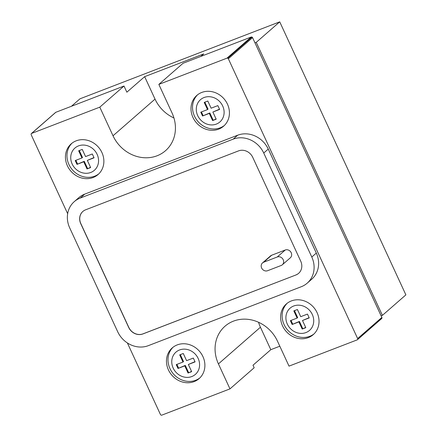 <?xml version="1.0" encoding="UTF-8"?>
<svg xmlns="http://www.w3.org/2000/svg" width="437" height="437" viewBox="0 0 437 437"><rect width="100%" height="100%" fill="white"/><g stroke="black" fill="none" stroke-linecap="round" stroke-linejoin="round"><path stroke-width="0.66" d="M67.653 213.688L31.169 134.722L31.12 133.946A1.065 0.95 48.9 0 1 31.622 133.416L99.794 107.152L113.019 135.776A34.911 31.273 -131.1 0 0 157.047 155.791A34.911 31.273 -131.1 0 0 165.503 150.699A34.911 31.273 -131.1 0 0 172.069 113.025L158.844 84.401L227.016 58.137L227.781 58.176A1.065 0.95 48.9 0 1 228.354 58.749L357.646 338.566A1.065 0.95 48.9 0 1 357.45 339.713L381.654 318.584A1.065 0.95 -131.1 0 0 381.856 317.437L381.124 315.858L382.402 315.367L405.88 294.871L279.729 21.85L79.982 98.806L71.422 106.284M357.45 339.713A1.065 0.95 48.9 0 1 357.193 339.866L289.021 366.13L277.479 341.15A34.911 31.273 -131.1 0 0 233.451 321.14A34.911 31.273 -131.1 0 0 224.995 326.226A34.911 31.273 -131.1 0 0 218.429 363.901L229.971 388.881L254.176 367.752L253.007 365.217L270.809 349.682L279.817 346.213M270.809 349.682L260.436 327.237A34.911 31.273 48.9 0 1 258.557 322.282M229.971 388.881L161.794 415.15A1.065 0.95 48.9 0 1 161.035 415.112L160.461 414.538L127.385 342.952M307.195 283.171L311.712 279.227A24.292 21.757 -131.1 0 0 316.317 253.083L268.252 149.066A24.292 21.757 -131.1 0 0 237.717 135.191L84.729 194.137A24.292 21.757 -131.1 0 0 78.786 197.699L74.263 201.648A24.292 21.757 48.9 0 1 80.206 198.081L233.194 139.141A24.292 21.757 48.9 0 1 263.735 153.021L311.794 257.027A24.292 21.757 48.9 0 1 307.195 283.171A24.292 21.757 48.9 0 1 301.251 286.738L148.258 345.683A24.292 21.757 48.9 0 1 117.722 331.798L69.723 227.928A24.292 21.757 48.9 0 1 69.696 227.863A24.292 21.757 48.9 0 1 74.263 201.648M308.293 337.615A20.397 18.272 -131.1 0 0 313.236 334.644A20.397 18.272 -131.1 0 0 317.071 312.63A20.397 18.272 -131.1 0 0 291.348 300.94A20.397 18.272 -131.1 0 0 286.404 303.912A20.397 18.272 -131.1 0 0 282.57 325.926A20.397 18.272 -131.1 0 0 308.293 337.615M194.154 381.594A20.397 18.272 -131.1 0 0 199.097 378.622A20.397 18.272 -131.1 0 0 202.932 356.608A20.397 18.272 -131.1 0 0 177.203 344.913A20.397 18.272 -131.1 0 0 172.265 347.885A20.397 18.272 -131.1 0 0 168.431 369.899A20.397 18.272 -131.1 0 0 194.154 381.594M93.13 177.509A20.397 18.272 -131.1 0 0 98.074 174.538A20.397 18.272 -131.1 0 0 101.908 152.524A20.397 18.272 -131.1 0 0 76.185 140.829A20.397 18.272 -131.1 0 0 71.242 143.8A20.397 18.272 -131.1 0 0 67.407 165.814A20.397 18.272 -131.1 0 0 93.13 177.509M201.736 92.458A20.397 18.272 -131.1 0 0 196.797 95.43A20.397 18.272 -131.1 0 0 192.957 117.444A20.397 18.272 -131.1 0 0 218.686 129.133A20.397 18.272 -131.1 0 0 223.624 126.162A20.397 18.272 -131.1 0 0 227.464 104.148A20.397 18.272 -131.1 0 0 201.736 92.458M173.948 117.979A34.911 31.273 48.9 0 1 155.026 99.112L144.652 76.661L203.702 53.909L200.818 56.428M144.652 76.661L126.856 92.196L123.999 86.023L99.794 107.152M382.402 315.367L256.251 42.345L279.729 21.85M256.251 42.345L254.973 42.837L252.559 37.62A1.065 0.95 -131.1 0 0 251.985 37.041L251.22 37.008L183.048 63.272L158.844 84.401M31.366 133.575L55.575 112.446A1.065 0.95 -131.1 0 1 55.832 112.287L123.999 86.023M381.124 315.858L254.973 42.837M295.876 274.999A11.269 10.095 -131.1 0 0 298.608 273.354A11.269 10.095 -131.1 0 0 300.732 261.195L252.75 157.353A11.269 10.095 -131.1 0 0 238.536 150.891L85.581 209.82A11.269 10.095 -131.1 0 0 82.85 211.464A11.269 10.095 -131.1 0 0 80.725 223.624L128.707 327.466A11.269 10.095 -131.1 0 0 142.921 333.928L295.876 274.999L143.014 333.852A11.269 10.095 48.9 0 1 128.795 327.389L80.818 223.553A11.269 10.095 48.9 0 1 82.893 211.426M298.651 273.316A11.269 10.095 48.9 0 1 295.964 274.922M282.324 264.789L290.326 257.808A4.725 4.233 -131.1 0 0 291.211 252.712A4.725 4.233 -131.1 0 0 285.257 250.002L271.672 255.235A4.725 4.233 -131.1 0 0 270.53 255.924L262.528 262.91A4.725 4.233 48.9 0 1 263.669 262.222L277.255 256.989A4.725 4.233 48.9 0 1 283.209 259.693A4.725 4.233 48.9 0 1 282.324 264.789A4.725 4.233 48.9 0 1 281.177 265.478L267.597 270.716A4.725 4.233 48.9 0 1 261.637 268.007A4.725 4.233 48.9 0 1 262.528 262.91M313.974 333.961A20.397 18.272 48.9 0 1 309.811 336.293A20.397 18.272 48.9 0 1 284.088 324.598A20.397 18.272 48.9 0 1 287.185 303.273M199.835 377.934A20.397 18.272 48.9 0 1 195.672 380.266A20.397 18.272 48.9 0 1 169.949 368.577A20.397 18.272 48.9 0 1 173.047 347.246M98.811 173.85A20.397 18.272 48.9 0 1 94.649 176.182A20.397 18.272 48.9 0 1 68.926 164.492A20.397 18.272 48.9 0 1 72.023 143.161M224.367 125.479A20.397 18.272 48.9 0 1 220.204 127.812A20.397 18.272 48.9 0 1 194.481 116.116A20.397 18.272 48.9 0 1 197.579 94.791M222.69 105.994A14.771 13.23 48.9 0 1 219.915 121.934A14.771 13.23 48.9 0 1 197.704 115.619A14.771 13.23 48.9 0 1 200.485 99.68A14.771 13.23 48.9 0 1 222.69 105.994M212.879 112.025L216.189 119.192L212.595 120.574L209.285 113.407L202.544 116.007L200.78 112.183L207.52 109.589L204.21 102.422L207.804 101.034L211.115 108.201L217.855 105.607L219.62 109.425L212.879 112.025L219.516 109.206M216.091 118.968L212.595 120.574M213.13 120.109L209.82 112.943L209.285 113.407M209.82 112.943L202.544 116.007M203.079 115.537L201.413 111.938M204.844 102.176L208.05 109.119L207.52 109.589M97.14 154.365A14.771 13.23 48.9 0 1 94.359 170.31A14.771 13.23 48.9 0 1 72.154 163.99A14.771 13.23 48.9 0 1 74.929 148.05A14.771 13.23 48.9 0 1 97.14 154.365M87.324 160.395L90.639 167.562L87.039 168.95L83.729 161.783L76.988 164.378L75.224 160.559L81.965 157.959L78.655 150.792L82.249 149.41L85.559 156.577L92.3 153.977L94.064 157.801L87.324 160.395L93.966 157.582M90.535 167.344L87.039 168.95M87.575 168.48L84.265 161.319L83.729 161.783M84.265 161.319L76.988 164.378M77.524 163.913L75.863 160.313M79.288 150.552L82.5 157.495L81.965 157.959M312.302 314.476A14.771 13.23 48.9 0 1 309.522 330.416A14.771 13.23 48.9 0 1 287.317 324.101A14.771 13.23 48.9 0 1 290.097 308.161A14.771 13.23 48.9 0 1 312.302 314.476M302.491 320.507L305.802 327.674L302.207 329.056L298.892 321.889L292.156 324.489L290.387 320.665L297.127 318.07L293.817 310.904L297.411 309.516L300.722 316.683L307.462 314.088L309.232 317.907L302.491 320.507L309.128 317.688M305.698 327.45L302.207 329.056M302.737 328.591L299.427 321.424L298.892 321.889M299.427 321.424L292.156 324.489M292.686 324.025L291.026 320.419M294.451 310.658L297.663 317.601L297.127 318.07M198.163 358.449A14.771 13.23 48.9 0 1 195.383 374.394A14.771 13.23 48.9 0 1 173.178 368.08A14.771 13.23 48.9 0 1 175.953 352.135A14.771 13.23 48.9 0 1 198.163 358.449M188.347 364.48L191.663 371.647L188.063 373.034L184.753 365.867L178.012 368.462L176.248 364.644L182.988 362.044L179.678 354.882L183.272 353.495L186.583 360.662L193.323 358.061L195.088 361.885L188.347 364.48L194.989 361.667M191.559 371.428L188.063 373.034M188.598 372.57L185.288 365.403L184.753 365.867M185.288 365.403L178.012 368.462M178.547 367.998L176.887 364.398M180.312 354.636L183.524 361.579L182.988 362.044M260.436 327.237L218.429 363.901M113.019 135.776L155.026 99.112M55.832 112.287L31.622 133.416M357.646 338.566L381.856 317.437M252.559 37.62L228.354 58.749M251.985 37.041L227.781 58.176M227.016 58.137L251.22 37.008M381.905 318.212L357.695 339.341M233.194 139.141L237.717 135.191M268.258 149.072L263.735 153.021M311.794 257.027L316.317 253.083M84.729 194.137L80.206 198.081M271.672 255.235L263.669 262.222M277.255 256.989L285.257 250.002"/></g></svg>
